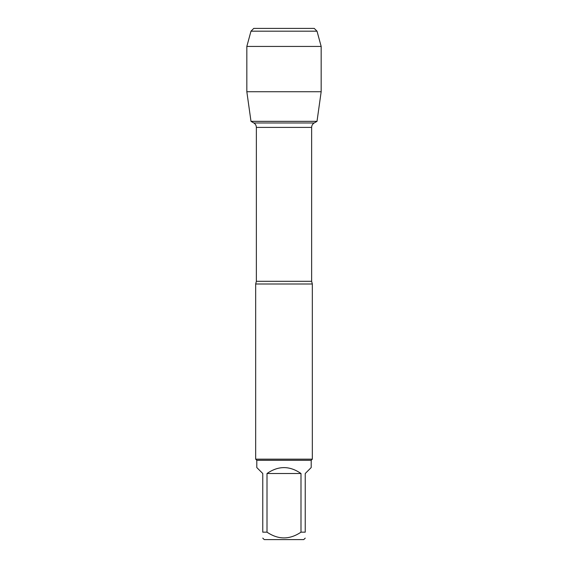 <?xml version="1.0" encoding="UTF-8"?>
<svg xmlns="http://www.w3.org/2000/svg" width="568" height="568" viewBox="0 0 568 568"><rect width="100%" height="100%" fill="white"/><g stroke="black" fill="none" stroke-linecap="round" stroke-linejoin="round"><path stroke-width="0.85" d="M256.367 281.302L311.633 281.302L311.633 127.402C311.697 125.471 312.549 123.994 314.189 122.972L317.008 121.346L250.992 121.346L253.811 122.972L314.189 122.972L253.811 122.972C255.451 123.994 256.303 125.471 256.367 127.402L256.367 281.302L255.671 284L255.671 459.164L312.329 459.164L312.329 284L255.671 284M305.236 538.123L303.759 539.6L264.241 539.6L262.764 538.123M300.99 473.513C289.666 465.646 278.334 465.646 267.01 473.513L300.99 473.513L300.99 532.166C289.644 539.82 278.32 539.82 267.01 532.166L262.764 532.166C262.764 539.82 262.764 539.82 262.764 532.166L262.764 473.513L256.8 467.556L256.8 460.3L311.2 460.3L311.2 467.556L305.236 473.513L305.236 532.166C305.236 539.82 305.236 539.82 305.236 532.166L300.99 532.166M267.01 473.513L267.01 532.166M256.8 460.3L255.671 459.164M321.168 91.732L317.008 121.346L250.992 121.346L246.831 91.732L321.168 91.732L321.168 46.434L246.831 46.434L246.831 91.732L246.831 46.434L250.978 31.19L253.768 28.4L276.793 28.4M317.022 31.19L314.232 28.4L253.768 28.4L250.978 31.19L317.022 31.19L321.168 46.434M311.633 127.402L256.367 127.402M311.633 281.302L312.329 284M311.2 460.3L312.329 459.164M250.978 31.19L246.831 46.434"/></g></svg>
